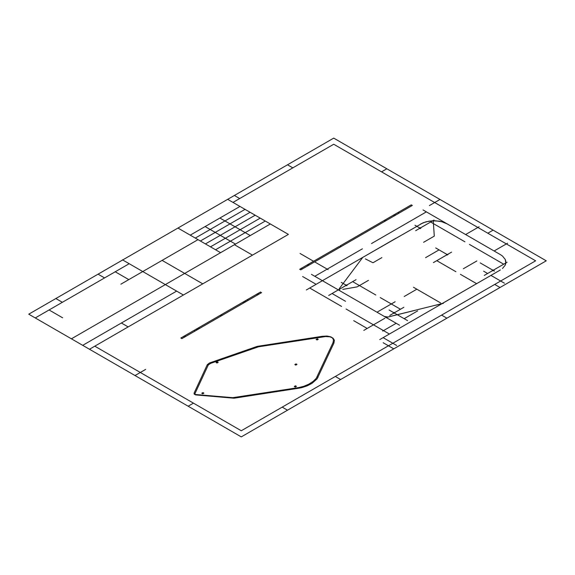 <?xml version="1.0" encoding="UTF-8"?>
<svg xmlns="http://www.w3.org/2000/svg" width="575" height="575" viewBox="0 0 575 575"><rect width="100%" height="100%" fill="white"/><g stroke="black" fill="none" stroke-linecap="round" stroke-linejoin="round"><path stroke-width="0.86" d="M28.75 314.187L241.277 436.885L546.25 260.813L333.723 138.115L28.75 314.187M94.897 346.243L241.277 430.754L535.627 260.813L333.723 144.246L232.99 202.407M381.541 171.853L386.853 168.784M439.99 199.46L429.36 205.598M287.5 164.802L292.812 167.864M239.682 198.54L234.37 195.471M487.808 233.206L493.12 230.137M494.716 284.431L500.027 287.5M446.897 318.176L441.578 315.107M393.76 348.853L383.137 342.714M135.01 375.54L145.64 369.402M340.63 379.529L335.318 376.46M282.188 407.136L287.5 410.198M193.459 403.147L188.147 406.216M420.699 223.941L426.046 221.778L432.342 220.807L438.847 221.131L441.923 221.778L447.264 223.941L441.923 221.778L435.62 220.807L429.122 221.131L423.207 222.726L362.768 257.384L339.351 288.542L339.063 289.627L340.141 290.928L384.366 316.458L387.895 317.033L442.103 303.578L500.394 269.955M362.768 257.384L361.97 258.067M447.048 255.084L446.452 254.739L446.667 254.272L448.083 254.488L447.048 255.084L446.452 254.739L446.667 254.272L448.083 254.488L447.048 255.084M502.5 256.062L505.26 259.476L505.827 261.338L505.26 265.089L502.5 268.503L505.26 265.089L505.827 263.228L505.26 259.476L502.5 256.062L500.394 254.617L502.5 256.062M420.519 227.757L420.519 228.555L419.218 228.282L420.253 227.686L420.878 228.117L420.519 228.555L419.197 228.203L420.519 227.757M393.537 312.556L394.493 312.455L394.953 313.023L393.774 313.339L393.293 312.944L393.652 312.498L394.953 312.771L393.918 313.368L393.314 313.023L393.537 312.556M346.797 284.891L346.797 285.689L345.496 285.416L346.675 284.848L347.156 285.25L346.797 285.689L345.474 285.329L346.797 284.891M492.732 270.782L492.25 270.379L492.61 269.934L493.911 270.207L492.732 270.782L492.25 270.379L492.61 269.934L493.932 270.293L492.732 270.782M447.264 223.941L500.394 254.617M339.351 288.542L339.063 289.627L340.141 290.928M435.62 305.26L442.463 303.399M384.366 316.458L386.63 317.084L388.499 316.918M426.37 211.873L371.515 243.548M362.423 248.795L314.791 276.295M453.883 227.757L422.999 209.925M342.305 292.179L311.42 274.347M389.412 334.032L346.064 309.005M341.6 306.432L309.709 288.018M475.662 284.23L386.033 335.98M395.967 238.222L306.338 289.965M423.581 242.305L434.29 236.124L433.241 220.771L433.981 231.61M368.474 280.348L357.176 286.868L342.801 289.397M381.872 257.607L372.974 262.753L365.42 258.923M419.678 228.368L424.393 225.644M420.397 227.952L415.682 230.676M420.397 228.368L415.682 225.644M419.678 227.952L414.985 225.242M446.904 254.826L451.619 252.102M447.623 254.409L442.908 257.133M447.623 254.826L442.908 252.102M446.904 254.409L442.218 251.699M492.732 270.545L497.447 267.821M493.451 270.128L488.736 272.852M493.451 270.545L488.736 267.821M492.732 270.128L488.046 267.425M393.774 313.102L398.489 310.385M394.493 312.692L389.778 315.416M394.493 313.102L389.778 310.385M393.774 312.692L389.088 309.982M345.956 285.495L350.671 282.778M346.675 285.085L341.96 287.809M346.675 285.495L341.96 282.778M345.956 285.085L341.27 282.375M439.056 249.881L425.565 257.672M479.119 226.751L465.628 234.542M445.912 253.834L435.685 247.933M472.485 238.496L462.25 232.595M494.112 250.987L507.61 243.196M463.349 268.748L476.848 260.957M494.069 250.959L497.49 252.935M494.442 271.113L480.218 262.904M404.16 318.687L417.658 310.895M382.698 331.078L396.189 323.287M394.888 313.332L407.538 320.634M382.339 315.287L399.567 325.234M430.661 222.022L464.959 241.823M469.423 244.404L503.714 264.198M421.382 227.377L434.039 220.074M494.442 269.56L507.092 262.25M487.629 273.492L483.611 271.17M504.448 283.202L490.949 275.411M491.74 271.113L484.258 275.439M493.213 274.095L487.578 277.358M436.777 260.669L455.939 271.731M460.402 274.311L476.625 283.676M445.912 255.393L433.399 262.617M482.511 280.277L473.254 285.624M400.466 309.242L380.255 297.577M375.791 294.997L352.647 281.635M395.485 312.117L403.837 307.294M347.667 284.51L356.018 279.687M332.07 293.516L345.561 301.307M302.63 276.525L316.128 284.316M344.964 286.07L328.692 295.464M370.782 252.763L312.757 286.264M443.382 303.341L435.979 305.174M440.371 304.606L451.073 298.425M388.592 318.902L368.611 307.366M385.775 317.594L414.891 310.392M383.13 337.654L396.621 345.446M353.69 320.663L367.188 328.454M440.601 304.477L379.752 339.602M384.812 318.277L363.817 330.402M376.999 312.211L395.147 301.738M404.239 296.484L416.853 289.203M384.812 316.717L373.628 310.263M440.601 302.917L413.475 287.256M307.201 385.839L312.031 383.324L317.134 378.81L333.924 343.074L333.054 342.571L316.264 378.307L313.21 381.369L308.847 384.158L303.701 386.335L298.396 387.629L299.259 388.132L301.897 387.607L307.201 385.839M317.177 376.783L318.047 377.286M295.507 385.818L295.234 386.407L294.278 386.465L295.507 385.818M294.378 386.544L295.241 387.04L295.521 386.45L296.434 386.357L295.564 385.854M295.241 387.04L296.434 386.357M333.924 343.074L334.391 340.285L333.011 338.114L329.957 336.813L325.594 336.548L258.463 346.811L210.745 363.321L208.322 364.895L194.932 393.674L194.062 393.171L194.221 394.141L195.665 394.91L233.601 398.173L232.731 397.677L298.396 387.629M233.781 397.627L234.643 398.13L299.259 388.132M296.053 363.903L295.78 364.493L294.824 364.543L296.053 363.903M294.925 364.622L295.787 365.125L295.96 364.593L296.98 364.435L296.111 363.939M331.674 337.338L330.805 336.842L332.142 337.611L333.522 339.789L333.054 342.571M330.805 336.842L327.038 336.044L322.216 336.31L257.212 346.38L209.372 363.019L207.28 364.694L194.062 393.171M295.787 365.125L296.98 364.435M233.601 398.173L234.643 398.13M323.078 336.813L322.216 336.31M317.342 338.776L317.069 339.365L316.106 339.423L317.342 338.776M316.207 339.502L317.077 339.998L317.35 339.408L318.27 339.315L317.4 338.812M317.077 339.998L318.27 339.315M196.053 394.967L195.191 394.472L232.731 397.677M202.982 392.588L202.709 393.178L201.746 393.235L202.982 392.588M201.847 393.314L202.716 393.817L202.889 393.286L203.909 393.128L203.04 392.624M202.716 393.817L203.909 393.128M194.472 394.299L195.191 394.472M194.932 393.674L195.342 394.802M258.463 346.811L257.6 346.308M257.305 347.099L256.443 346.603M217.271 361.797L216.998 362.387L216.042 362.444L217.271 361.797M216.143 362.523L217.005 363.019L217.285 362.43L218.198 362.336L217.328 361.833M217.005 363.019L218.198 362.336M208.15 365.197L207.28 364.694M210.745 363.321L209.882 362.818M385.293 219.844L384.1 220.534L385.164 221.145L386.357 220.455L385.293 219.844M340.048 245.963L341.112 246.582L412.325 205.462L411.262 204.851L340.048 245.963M340.12 247.149L341.112 246.582L340.12 247.149L339.063 246.531L299.683 269.265L301.357 268.302L302.421 268.913L340.12 247.149M300.747 269.876L302.421 268.913L300.747 269.876L299.683 269.265M309.314 264.931L308.25 264.32L307.057 265.01L308.121 265.621L309.314 264.931L308.25 264.32L307.057 265.01L308.121 265.621L309.314 264.931M394.594 214.475L393.393 215.165L394.457 215.776L395.658 215.086L394.594 214.475L393.393 215.165L394.457 215.776L395.658 215.086L394.594 214.475M411.262 204.851L397.979 212.52L399.043 213.131L412.325 205.462M314.618 261.869L328.109 269.661M300.057 253.467L313.555 261.258M323.897 256.515L311.24 263.817M322.834 255.904L310.184 263.206M181.024 337.913L182.088 338.524L197.175 329.82L199.64 328.39L198.576 327.779L180.838 338.021L194.12 330.352L195.184 330.963L248.314 300.287L247.25 299.676L260.533 292.007L242.794 302.249L243.857 302.86L261.409 292.732L260.346 292.114M260.533 292.007L261.409 292.732M195.184 330.963L181.901 338.632L180.838 338.021M256.615 294.271L257.679 294.882L258.872 294.192L257.808 293.581L256.615 294.271M185.818 336.368L184.625 337.058L183.562 336.447L184.755 335.757L185.818 336.368M243.994 301.552L245.058 302.17L246.258 301.48L245.194 300.862L243.994 301.552M220.088 315.359L221.152 315.97L222.345 315.28L221.282 314.669L220.088 315.359M196.176 329.166L197.239 329.777L198.44 329.087L197.376 328.476L196.176 329.166M247.25 299.676L194.12 330.352M246.323 301.437L245.266 300.826M197.175 329.82L196.111 329.202M261.596 292.618L248.314 300.287M71.415 338.819L270.336 223.97M227.571 199.281L288.406 234.399L89.477 349.248M178.264 228.239L220.606 252.684L178.264 228.239M234.42 244.706L252.49 255.135M202.752 283.849L162.107 260.382M198.03 239.646L120.879 284.187M183.418 295.018L122.475 259.828M121.382 323.006L128.16 326.916M49.098 309.982L62.646 317.81M82.707 345.338L176.64 291.101M128.8 279.615L115.115 271.716M98.138 274.21L104.571 277.926M55.926 298.583L62.359 302.299M255.156 215.208L205.57 243.836M260.216 218.126L210.63 246.761M265.276 221.052L215.69 249.679M190.382 235.067L239.976 206.439M235.484 244.095L205.124 226.564M250.254 235.563L219.894 218.033M200.51 240.918L250.096 212.283M195.45 237.993L245.036 209.365M129.195 263.709L35.255 317.946"/></g></svg>

